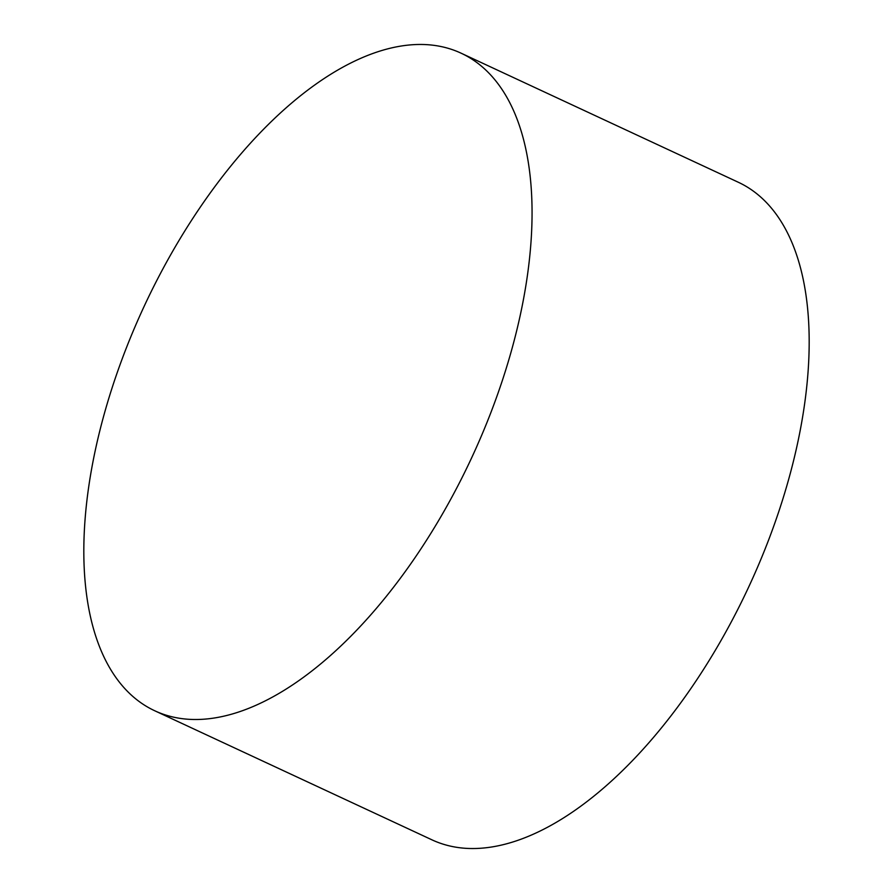 <?xml version="1.0" encoding="UTF-8"?>
<svg xmlns="http://www.w3.org/2000/svg" width="893" height="893" viewBox="0 0 893 893"><rect width="100%" height="100%" fill="white"/><g stroke="black" fill="none" stroke-linecap="round" stroke-linejoin="round"><path stroke-width="1.34" d="M154.846 710.817L431.966 839.844A362.725 180.442 -65 0 0 466.269 848.35A362.725 180.442 -65 0 0 775.024 522.539A362.725 180.442 -65 0 0 738.154 182.183L461.034 53.156A362.725 180.442 -65 0 0 426.731 44.65A362.725 180.442 -65 0 0 117.976 370.461A362.725 180.442 -65 0 0 154.846 710.817A362.725 180.442 -65 0 0 189.149 719.323A362.725 180.442 -65 0 0 497.903 393.512A362.725 180.442 -65 0 0 461.034 53.156"/></g></svg>
